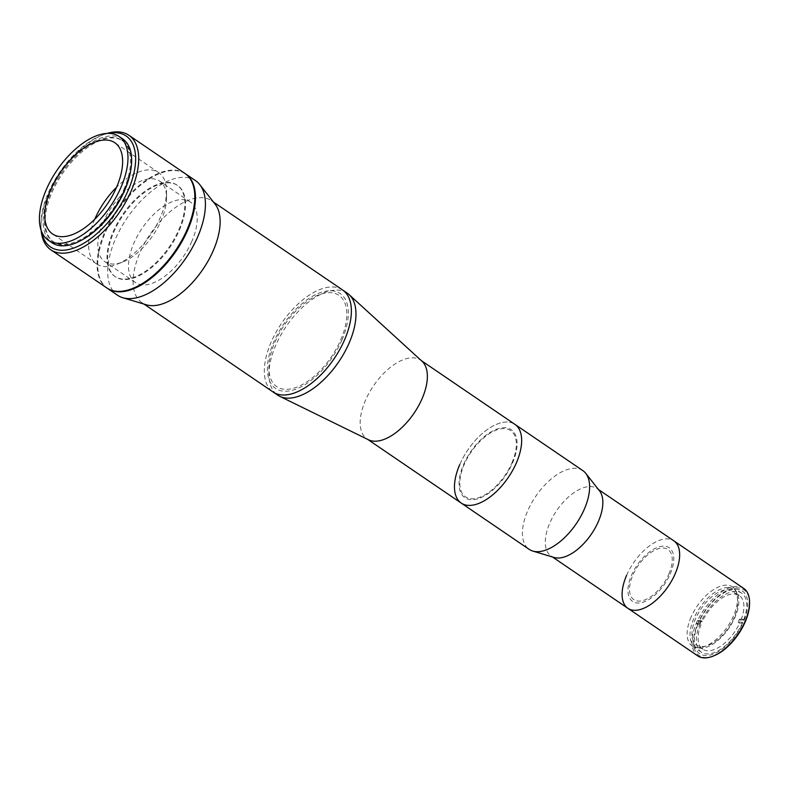 <?xml version="1.0" encoding="UTF-8"?>
<svg xmlns="http://www.w3.org/2000/svg" width="789" height="789" viewBox="0 0 789 789"><rect width="100%" height="100%" fill="white"/><g stroke="black" fill="none" stroke-linecap="round" stroke-linejoin="round"><path stroke-width="0.59" stroke-dasharray="3.94 2.96" d="M626.604 575.329A40.821 20.968 -55.7 0 1 673.855 540.84A40.821 20.968 -55.7 0 0 626.604 575.329A40.821 20.968 -55.7 0 0 627.906 608.329M599.541 490.876A40.821 20.968 -55.7 0 0 597.056 488.539A40.821 20.968 -55.7 0 0 549.805 523.028A40.821 20.968 -55.7 0 0 551.107 556.028A40.821 20.968 -55.7 0 0 554.184 557.488M582.844 470.609A47.646 24.469 -55.7 0 0 527.693 510.858A47.646 24.469 -55.7 0 0 529.202 549.371M459.74 464.583A47.646 24.469 -55.7 0 1 514.882 424.334A47.646 24.469 -55.7 0 0 459.74 464.583A47.646 24.469 -55.7 0 0 461.249 503.096M463.607 464.465A41.146 21.135 124.3 0 1 503.658 427.687A41.146 21.135 124.3 0 1 512.534 462.965A41.146 21.135 124.3 0 1 472.483 499.733A41.146 21.135 124.3 0 1 463.607 464.465M668.904 574.027A30.317 15.573 -55.7 0 0 662.365 548.039A30.317 15.573 -55.7 0 0 632.857 575.142A30.317 15.573 -55.7 0 0 639.396 601.129A30.317 15.573 -55.7 0 0 668.904 574.027M422.007 361.244A47.646 24.469 -55.7 0 0 420.586 360.119A47.646 24.469 -55.7 0 0 365.445 400.378A47.646 24.469 -55.7 0 0 366.954 438.881A47.646 24.469 -55.7 0 0 368.512 439.789M347.199 293.113A61.72 31.698 -55.7 0 0 275.765 345.257A61.72 31.698 -55.7 0 0 277.718 395.151M342.495 289.908A61.72 31.698 -55.7 0 0 271.15 342.12A61.72 31.698 -55.7 0 0 273.014 391.936M341.972 339.941A57.39 29.479 -55.7 0 0 329.595 290.747A57.39 29.479 -55.7 0 0 273.734 342.041A57.39 29.479 -55.7 0 0 286.111 391.236A57.39 29.479 -55.7 0 0 341.972 339.941M511.883 462.985A40.061 20.573 -55.7 0 0 503.244 428.634A40.061 20.573 -55.7 0 0 464.248 464.445A40.061 20.573 -55.7 0 0 472.887 498.786A40.061 20.573 -55.7 0 0 511.883 462.985M342.594 289.977A61.72 31.698 -55.7 0 0 271.16 342.12A61.72 31.698 -55.7 0 0 273.112 392.005M215.111 204.134A61.72 31.698 -55.7 0 0 211.363 200.613A61.72 31.698 -55.7 0 0 139.919 252.756A61.72 31.698 -55.7 0 0 141.882 302.641A61.72 31.698 -55.7 0 0 146.527 304.85M195.564 180.681A69.304 35.594 -55.7 0 0 115.352 239.235A69.304 35.594 -55.7 0 0 117.551 295.254M185.277 173.679A69.304 35.594 -55.7 0 0 105.371 232.439A69.304 35.594 -55.7 0 0 107.265 288.241M340.69 339.98A55.23 28.365 -55.7 0 0 328.776 292.65A55.23 28.365 -55.7 0 0 275.016 342.002A55.23 28.365 -55.7 0 0 286.93 389.342A55.23 28.365 -55.7 0 0 340.69 339.98M179.409 230.161A55.23 28.365 -55.7 0 0 167.495 182.821A55.23 28.365 -55.7 0 0 113.744 232.173A55.23 28.365 -55.7 0 0 125.648 279.513A55.23 28.365 -55.7 0 0 179.409 230.161M727.566 587.529A34.647 17.792 124.3 0 1 735.032 617.225A34.647 17.792 124.3 0 1 701.303 648.203A34.647 17.792 124.3 0 1 693.837 618.497A34.647 17.792 124.3 0 1 727.566 587.529M713.71 655.886A39.736 20.406 124.3 0 1 697.91 623.428A39.736 20.406 124.3 0 1 729.312 589.521A39.736 20.406 124.3 0 1 749.55 603.26M743.741 588.426A40.821 20.968 -55.7 0 0 696.49 622.915A40.821 20.968 -55.7 0 0 697.792 655.915M691.075 617.077A35.732 18.354 -55.7 0 0 692.209 645.954A35.732 18.354 -55.7 0 0 733.563 615.765A35.732 18.354 -55.7 0 0 732.429 586.888A35.732 18.354 -55.7 0 0 691.075 617.077M700.287 623.349A35.732 18.354 -55.7 0 0 701.421 652.237A35.732 18.354 -55.7 0 0 742.774 622.048A35.732 18.354 -55.7 0 0 741.65 593.16A35.732 18.354 -55.7 0 0 700.287 623.349M670.196 573.988A32.487 16.687 -55.7 0 0 663.184 546.146A32.487 16.687 -55.7 0 0 631.565 575.181A32.487 16.687 -55.7 0 0 638.577 603.023A32.487 16.687 -55.7 0 0 670.196 573.988M700.79 620.46A32.487 16.687 124.3 0 0 700.159 621.88A32.487 16.687 124.3 0 0 699.567 623.31L701.096 624.355L697.88 624.454L696.342 623.409A37.902 19.469 124.3 0 1 697.575 620.558L700.79 620.46L702.328 621.505A32.487 16.687 124.3 0 1 739.293 595.488A32.487 16.687 124.3 0 1 740.91 620.322L744.135 620.223L742.597 619.178A37.902 19.469 124.3 0 1 741.364 622.018L738.139 622.117L739.678 623.162A32.487 16.687 124.3 0 1 702.723 649.189A32.487 16.687 124.3 0 1 701.096 624.355M740.91 620.322L739.372 619.276A32.487 16.687 124.3 0 1 738.78 620.696A32.487 16.687 124.3 0 1 738.139 622.117M734.174 617.56A32.487 16.687 124.3 0 1 696.579 645.007A32.487 16.687 124.3 0 1 695.543 618.744A32.487 16.687 124.3 0 1 733.149 591.306A32.487 16.687 124.3 0 1 734.174 617.56M699.567 623.31L696.342 623.409M697.88 624.454A37.902 19.469 124.3 0 0 706.648 655.511A37.902 19.469 124.3 0 0 742.903 623.063L739.678 623.162M742.903 623.063L741.364 622.018M739.372 619.276L742.597 619.178M744.135 620.223A37.902 19.469 124.3 0 0 735.358 589.156A37.902 19.469 124.3 0 0 699.103 621.604L702.328 621.505M699.103 621.604L697.575 620.558M108.409 133.351A67.134 34.479 -55.7 0 0 101.515 135.412A67.134 34.479 -55.7 0 0 48.385 192.713A67.134 34.479 -55.7 0 0 40.969 224.323A67.134 34.479 -55.7 0 0 41.58 231.493M41.156 230.358A69.304 35.594 124.3 0 1 40.979 226.433A69.304 35.594 124.3 0 1 48.632 193.798A69.304 35.594 124.3 0 1 103.477 134.653A69.304 35.594 124.3 0 1 107.196 133.371M184.971 173.472A69.304 35.594 -55.7 0 0 104.759 232.015A69.304 35.594 -55.7 0 0 106.949 288.034M130.678 170.582A61.177 31.422 -55.7 0 0 122.739 140.915A61.177 31.422 -55.7 0 0 51.926 192.605A61.177 31.422 -55.7 0 0 53.859 242.055A61.177 31.422 -55.7 0 0 84.384 238.574M123.755 189.735A61.177 31.422 -55.7 0 0 121.812 140.284A61.177 31.422 -55.7 0 0 51.009 191.974A61.177 31.422 -55.7 0 0 52.942 241.424A61.177 31.422 -55.7 0 0 123.755 189.735M178.797 229.737A55.23 28.365 -55.7 0 0 166.883 182.407A55.23 28.365 -55.7 0 0 113.123 231.759A55.23 28.365 -55.7 0 0 125.037 279.099A55.23 28.365 -55.7 0 0 178.797 229.737M103.231 222.271A48.731 25.021 -55.7 0 0 104.769 261.652A48.731 25.021 -55.7 0 0 122.611 262.076A48.731 25.021 -55.7 0 0 161.173 220.486A48.731 25.021 -55.7 0 0 166.548 197.546A48.731 25.021 -55.7 0 0 159.625 181.105A48.731 25.021 -55.7 0 0 103.231 222.271M191.826 241.365A48.731 25.021 124.3 0 1 135.432 282.531A48.731 25.021 124.3 0 1 133.883 243.15A48.731 25.021 124.3 0 1 190.287 201.974A48.731 25.021 124.3 0 1 191.826 241.365M94.719 219.322A55.23 28.365 -55.7 0 0 96.505 263.891A55.23 28.365 -55.7 0 0 116.723 264.364A55.23 28.365 -55.7 0 0 160.423 217.231A55.23 28.365 -55.7 0 0 166.518 191.224A55.23 28.365 -55.7 0 0 158.678 172.594A55.23 28.365 -55.7 0 0 116.555 187.259M122.729 138.943A62.804 32.25 -55.7 0 0 50.042 192.003A62.804 32.25 -55.7 0 0 52.025 242.765M598.456 489.496L597.056 488.539M552.497 556.985L551.107 556.028M421.336 360.632L420.586 360.119M367.704 439.394L366.954 438.881M213.474 202.053L211.363 200.613M143.993 304.081L141.882 302.641M701.421 652.237L692.209 645.954M741.65 593.16L732.429 586.888M702.723 649.189L696.579 645.007M739.293 595.488L733.149 591.306M101.515 135.412L103.477 134.653M122.739 140.915L121.812 140.284M53.859 242.055L52.942 241.424M40.969 224.323L40.979 226.433M135.432 282.531L104.769 261.652M122.611 262.076L116.723 264.364M96.505 263.891L52.607 233.998M158.678 172.594L114.78 142.701M166.548 197.546L166.518 191.224M190.287 201.974L159.625 181.105"/><path stroke-width="1.18" d="M626.604 575.329A40.821 20.968 -55.7 0 0 627.906 608.329A40.821 20.968 -55.7 0 0 675.147 573.84A40.821 20.968 -55.7 0 0 673.855 540.84L598.456 489.496M459.74 464.583A47.646 24.469 -55.7 0 0 461.249 503.096L529.202 549.371A47.646 24.469 -55.7 0 0 532.802 551.067L554.184 557.488A40.821 20.968 -55.7 0 0 598.348 521.539A40.821 20.968 -55.7 0 0 599.541 490.876L585.734 473.331A47.646 24.469 -55.7 0 0 582.844 470.609L421.336 360.632M532.802 551.067A47.646 24.469 -55.7 0 0 584.353 509.122A47.646 24.469 -55.7 0 0 585.734 473.331M516.391 462.837A47.646 24.469 -55.7 0 0 514.882 424.334A47.646 24.469 -55.7 0 1 516.391 462.837A47.646 24.469 -55.7 0 1 461.249 503.096A47.646 24.469 -55.7 0 0 516.391 462.837M273.014 391.936A61.72 31.698 -55.7 0 0 273.112 392.005L277.718 395.151A61.72 31.698 -55.7 0 0 279.74 396.325L368.512 439.789A47.646 24.469 -55.7 0 0 422.105 398.632A47.646 24.469 -55.7 0 0 422.007 361.244L349.034 294.563A61.72 31.698 -55.7 0 0 347.199 293.113L342.594 289.977A61.72 31.698 -55.7 0 0 342.495 289.908M279.74 396.325A61.72 31.698 -55.7 0 0 349.152 342.998A61.72 31.698 -55.7 0 0 349.034 294.563M342.594 289.977A61.72 31.698 -55.7 0 1 344.546 339.862A61.72 31.698 -55.7 0 1 273.112 392.005A61.72 31.698 -55.7 0 0 344.546 339.862A61.72 31.698 -55.7 0 0 342.594 289.977L213.474 202.053M107.265 288.241A69.304 35.594 -55.7 0 0 107.57 288.449L117.551 295.254A69.304 35.594 -55.7 0 0 122.778 297.719L146.527 304.85A61.72 31.698 -55.7 0 0 213.316 250.498A61.72 31.698 -55.7 0 0 215.111 204.134L199.775 184.636A69.304 35.594 -55.7 0 0 195.564 180.681L185.583 173.886A69.304 35.594 -55.7 0 0 185.277 173.679M122.778 297.719A69.304 35.594 -55.7 0 0 197.763 236.7A69.304 35.594 -55.7 0 0 199.775 184.636M107.57 288.449A69.304 35.594 -55.7 0 0 187.782 229.905A69.304 35.594 -55.7 0 0 185.583 173.886M749.55 602.204L749.55 603.26A39.736 20.406 124.3 0 1 745.161 621.969A39.736 20.406 124.3 0 1 713.71 655.886L712.733 656.27A40.821 20.968 -55.7 0 0 745.033 621.426A40.821 20.968 -55.7 0 0 749.55 602.204A40.821 20.968 -55.7 0 0 743.741 588.426L673.855 540.84A40.821 20.968 -55.7 0 1 675.147 573.84A40.821 20.968 -55.7 0 1 627.906 608.329L552.497 556.985M627.906 608.329L697.792 655.915A40.821 20.968 -55.7 0 0 712.733 656.27M41.58 231.493A67.134 34.479 -55.7 0 0 78.732 245.981A67.134 34.479 -55.7 0 0 128.213 190.257A67.134 34.479 -55.7 0 0 108.409 133.351M107.196 133.371A69.304 35.594 124.3 0 1 128.844 135.244A69.304 35.594 124.3 0 1 131.043 191.263A69.304 35.594 124.3 0 1 50.831 249.817A69.304 35.594 124.3 0 1 41.156 230.358M50.831 249.817L106.949 288.034A69.304 35.594 -55.7 0 0 187.161 229.481A69.304 35.594 -55.7 0 0 184.971 173.472L128.844 135.244M84.384 238.574A61.177 31.422 -55.7 0 0 124.672 190.366A61.177 31.422 -55.7 0 0 130.678 170.582M116.555 187.259A55.23 28.365 -55.7 0 0 94.759 219.253A55.23 28.365 -55.7 0 0 94.719 219.322M50.861 189.36A55.23 28.365 -55.7 0 0 52.607 233.998A55.23 28.365 -55.7 0 0 116.525 187.338A55.23 28.365 -55.7 0 0 114.78 142.701A55.23 28.365 -55.7 0 0 50.861 189.36M48.346 240.26L52.025 242.765A62.804 32.25 -55.7 0 0 124.721 189.705A62.804 32.25 -55.7 0 0 122.729 138.943L119.04 136.438A62.804 32.25 -55.7 0 0 46.354 189.498A62.804 32.25 -55.7 0 0 48.346 240.26A62.804 32.25 -55.7 0 0 121.033 187.2A62.804 32.25 -55.7 0 0 119.04 136.438M461.249 503.096L367.704 439.394M273.112 392.005L143.993 304.081"/></g></svg>
